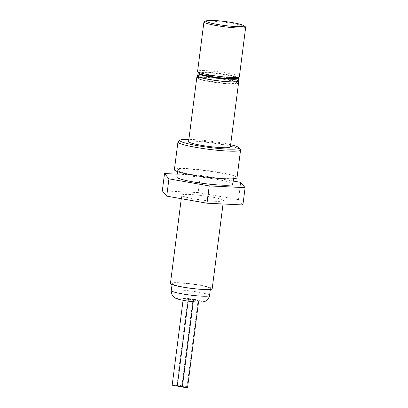 <?xml version="1.0" encoding="UTF-8"?>
<svg xmlns="http://www.w3.org/2000/svg" width="408" height="408" viewBox="0 0 408 408"><rect width="100%" height="100%" fill="white"/><g stroke="black" fill="none" stroke-linecap="round" stroke-linejoin="round"><path stroke-width="0.31" stroke-dasharray="2.04 1.53" d="M176.965 385.203A2.632 0.281 -172.7 0 1 179.913 385.417A2.632 0.281 -172.7 0 1 181.958 385.958A2.632 0.281 -172.7 0 1 181.723 386.039A2.632 0.281 -172.7 0 1 178.781 385.825A2.632 0.281 -172.7 0 1 176.735 385.29A2.632 0.281 -172.7 0 1 176.965 385.203M188.047 298.712A2.632 0.281 -172.7 0 1 190.99 298.926A2.632 0.281 -172.7 0 1 193.035 299.462A2.632 0.281 -172.7 0 1 192.805 299.543A2.632 0.281 -172.7 0 1 189.858 299.329A2.632 0.281 -172.7 0 1 187.818 298.794A2.632 0.281 -172.7 0 1 188.047 298.712M172.196 385.07A2.632 0.281 -172.7 0 1 172.426 384.984A2.632 0.281 -172.7 0 1 175.374 385.198A2.632 0.281 -172.7 0 1 177.414 385.739A2.632 0.281 -172.7 0 1 177.291 385.805M183.508 298.493A2.632 0.281 -172.7 0 1 186.451 298.707A2.632 0.281 -172.7 0 1 188.496 299.243A2.632 0.281 -172.7 0 1 188.266 299.324A2.632 0.281 -172.7 0 1 185.319 299.11A2.632 0.281 -172.7 0 1 183.274 298.574A2.632 0.281 -172.7 0 1 183.508 298.493M177.271 385.958A2.632 0.281 -172.7 0 1 177.5 385.876A2.632 0.281 -172.7 0 1 180.448 386.09A2.632 0.281 -172.7 0 1 182.488 386.626A2.632 0.281 -172.7 0 1 182.366 386.692M188.583 299.38A2.632 0.281 -172.7 0 1 191.525 299.594A2.632 0.281 -172.7 0 1 193.571 300.135A2.632 0.281 -172.7 0 1 193.341 300.217A2.632 0.281 -172.7 0 1 190.393 300.002A2.632 0.281 -172.7 0 1 188.353 299.467A2.632 0.281 -172.7 0 1 188.583 299.38M182.044 386.095A2.632 0.281 -172.7 0 1 184.987 386.31A2.632 0.281 -172.7 0 1 187.032 386.845A2.632 0.281 -172.7 0 1 186.798 386.927A2.632 0.281 -172.7 0 1 183.855 386.718A2.632 0.281 -172.7 0 1 181.81 386.177A2.632 0.281 -172.7 0 1 182.044 386.095M193.122 299.6A2.632 0.281 -172.7 0 1 196.07 299.814A2.632 0.281 -172.7 0 1 198.109 300.354A2.632 0.281 -172.7 0 1 197.88 300.436A2.632 0.281 -172.7 0 1 194.937 300.222A2.632 0.281 -172.7 0 1 192.892 299.686A2.632 0.281 -172.7 0 1 193.122 299.6M182.345 386.85A2.632 0.281 -172.7 0 1 182.575 386.764A2.632 0.281 -172.7 0 1 185.523 386.978A2.632 0.281 -172.7 0 1 187.563 387.518M193.657 300.273A2.632 0.281 -172.7 0 1 196.6 300.487A2.632 0.281 -172.7 0 1 198.645 301.022A2.632 0.281 -172.7 0 1 198.416 301.104A2.632 0.281 -172.7 0 1 195.468 300.89A2.632 0.281 -172.7 0 1 193.428 300.354A2.632 0.281 -172.7 0 1 193.657 300.273M175.843 282.943A19.293 2.05 -172.7 0 1 197.36 284.927A19.293 2.05 -172.7 0 1 210.441 288.573A19.293 2.05 -172.7 0 1 206.764 289.298A19.293 2.05 -172.7 0 1 185.247 287.314A19.293 2.05 -172.7 0 1 172.166 283.672A19.293 2.05 -172.7 0 1 175.843 282.943M198.191 73.139A20.344 2.162 -172.7 0 1 201.827 72.593A20.344 2.162 -172.7 0 1 223.502 74.506A20.344 2.162 -172.7 0 1 238.323 78.28M238.073 81.121A20.344 2.162 7.3 0 0 224.206 77.265A20.344 2.162 7.3 0 0 201.496 75.189A20.344 2.162 7.3 0 0 197.712 75.949M239.348 76.714A21.048 2.239 7.3 0 0 226.17 72.92A21.048 2.239 7.3 0 0 203.077 70.564A21.048 2.239 7.3 0 0 197.594 71.364M204.474 21.476A21.048 2.239 -172.7 0 1 209.416 21.088A21.048 2.239 -172.7 0 1 230.377 23.098A21.048 2.239 -172.7 0 1 245.264 26.704M198.89 73.159A19.645 2.086 -172.7 0 1 203.929 72.18A19.645 2.086 -172.7 0 1 226.44 74.542A19.645 2.086 -172.7 0 1 237.64 78.127M237.951 77.887A19.819 2.106 7.3 0 0 237.869 77.704A19.819 2.106 7.3 0 0 223.431 74.021A19.819 2.106 7.3 0 0 202.317 72.16A19.819 2.106 7.3 0 0 198.778 72.695A19.819 2.106 7.3 0 0 198.65 72.848M230.637 144.718A29.815 3.167 7.3 0 0 188.884 139.373M178.163 141.658A31.569 3.356 -172.7 0 1 180.703 140.995A31.569 3.356 -172.7 0 1 214.399 143.315A31.569 3.356 -172.7 0 1 240.434 149.634M237.023 177.689A31.569 3.356 7.3 0 0 212.502 171.238A31.569 3.356 7.3 0 0 177.159 168.672A31.569 3.356 7.3 0 0 174.389 169.667M231.239 178.158A28.239 2.999 7.3 0 0 233.718 177.266A28.239 2.999 7.3 0 0 211.783 171.498A28.239 2.999 7.3 0 0 180.173 169.203A28.239 2.999 7.3 0 0 177.699 170.09A28.239 2.999 7.3 0 0 199.629 175.863A28.239 2.999 7.3 0 0 231.239 178.158M232.83 184.186A28.239 2.999 7.3 0 0 210.895 178.413A28.239 2.999 7.3 0 0 179.285 176.123A28.239 2.999 7.3 0 0 176.812 177.011M230.352 146.946A21.048 2.239 7.3 0 0 214.001 142.642A21.048 2.239 7.3 0 0 190.444 140.933A21.048 2.239 7.3 0 0 188.598 141.596M197.788 75.383A21.048 2.239 -172.7 0 1 198.864 75.2A21.048 2.239 -172.7 0 1 219.754 76.526A21.048 2.239 -172.7 0 1 238.15 80.554M170.427 283.448A21.048 2.239 -172.7 0 1 172.273 282.785A21.048 2.239 -172.7 0 1 195.83 284.493A21.048 2.239 -172.7 0 1 212.18 288.798M221.636 201.236A21.048 2.239 7.3 0 0 223.482 200.573A21.048 2.239 7.3 0 0 207.131 196.268A21.048 2.239 7.3 0 0 183.575 194.56A21.048 2.239 7.3 0 0 181.728 195.223A21.048 2.239 7.3 0 0 198.074 199.522A21.048 2.239 7.3 0 0 221.636 201.236M233.233 181.045L200.415 175.292L177.174 174.155M242.893 204.964L238.486 199.655L198.201 192.591L200.415 175.292M198.201 192.591L162.313 190.832M238.486 199.655L240.705 182.356M233.606 83.87A19.819 2.106 7.3 0 0 237.145 83.339A19.819 2.106 7.3 0 0 224.767 79.534A19.819 2.106 7.3 0 0 201.654 77.352A19.819 2.106 7.3 0 0 198.053 78.331A19.819 2.106 7.3 0 0 212.492 82.008A19.819 2.106 7.3 0 0 233.606 83.87M236.094 83.319A20.344 2.162 7.3 0 0 237.731 82.89A20.344 2.162 7.3 0 0 237.874 82.676A20.344 2.162 7.3 0 0 224.007 78.821A20.344 2.162 7.3 0 0 201.297 76.745A20.344 2.162 7.3 0 0 199.298 76.867A20.344 2.162 7.3 0 0 197.513 77.505A20.344 2.162 7.3 0 0 197.6 77.749A20.344 2.162 7.3 0 0 212.42 81.529A20.344 2.162 7.3 0 0 234.095 83.441A20.344 2.162 7.3 0 0 236.094 83.319M199.231 77.387A20.344 2.162 7.3 0 0 197.446 78.025A20.344 2.162 7.3 0 0 213.251 82.187A20.344 2.162 7.3 0 0 236.028 83.839A20.344 2.162 7.3 0 0 237.808 83.196A20.344 2.162 7.3 0 0 222.008 79.04A20.344 2.162 7.3 0 0 199.231 77.387M209.554 295.494A19.293 2.05 7.3 0 0 196.472 291.848A19.293 2.05 7.3 0 0 174.956 289.864A19.293 2.05 7.3 0 0 171.278 290.588M179.693 297.937A12.276 1.306 -172.7 0 1 196.707 299.809A12.276 1.306 -172.7 0 1 199.369 301.981A12.276 1.306 -172.7 0 1 182.351 300.115A12.276 1.306 -172.7 0 1 179.693 297.937M181.958 385.958L193.035 299.462M177.414 385.739L188.496 299.243M182.488 386.626L193.571 300.135M187.032 386.845L198.109 300.354M198.512 302.068L198.645 301.022M210.324 289.461L210.441 288.573M233.718 177.266L233.524 178.755M223.043 203.99L223.482 200.573M181.285 198.691L181.728 195.223M177.699 170.09L177.506 171.579M172.054 284.555L172.166 283.672M193.249 301.726L193.428 300.354M181.81 386.177L192.892 299.686M188.139 301.13L188.353 299.467M183.054 300.308L183.274 298.574M176.735 385.29L187.818 298.794M237.145 83.339L237.731 82.89M197.446 78.025L197.513 77.505M237.808 83.196L237.874 82.676M198.053 78.331L197.6 77.749"/><path stroke-width="0.61" d="M177.291 385.805A2.632 0.281 -172.7 0 1 177.184 385.82A2.632 0.281 -172.7 0 1 174.236 385.606A2.632 0.281 -172.7 0 1 172.196 385.07L183.054 300.308M182.366 386.692A2.632 0.281 -172.7 0 1 182.259 386.713A2.632 0.281 -172.7 0 1 179.316 386.498A2.632 0.281 -172.7 0 1 177.271 385.958L188.139 301.13M198.512 302.068L187.563 387.518A2.632 0.281 -172.7 0 1 187.333 387.6A2.632 0.281 -172.7 0 1 184.391 387.386A2.632 0.281 -172.7 0 1 182.345 386.85L193.249 301.726M237.992 77.857L238.323 78.28A20.344 2.162 -172.7 0 1 238.41 78.525A20.344 2.162 -172.7 0 1 234.626 79.29A20.344 2.162 -172.7 0 1 211.915 77.214A20.344 2.162 -172.7 0 1 198.048 73.353A20.344 2.162 -172.7 0 1 198.191 73.139L198.619 72.813M198.048 73.353L197.712 75.949A20.344 2.162 7.3 0 0 211.584 79.805A20.344 2.162 7.3 0 0 234.294 81.881A20.344 2.162 7.3 0 0 238.073 81.121L238.41 78.525M203.934 21.889L197.594 71.364A21.048 2.239 7.3 0 0 197.681 71.614A21.048 2.239 7.3 0 0 211.818 75.332A21.048 2.239 7.3 0 0 233.861 77.51A21.048 2.239 7.3 0 0 239.2 76.933A21.048 2.239 7.3 0 0 239.348 76.714L245.687 27.239A21.048 2.239 -172.7 0 1 240.2 28.035A21.048 2.239 -172.7 0 1 217.107 25.684A21.048 2.239 -172.7 0 1 203.934 21.889A21.048 2.239 -172.7 0 1 204.474 21.476L206.642 20.747A18.941 2.014 7.3 0 0 216.174 24.21A18.941 2.014 7.3 0 0 238.792 26.653A18.941 2.014 7.3 0 0 243.352 25.449A18.941 2.014 7.3 0 0 229.954 22.205A18.941 2.014 7.3 0 0 211.089 20.4A18.941 2.014 7.3 0 0 206.642 20.747M243.352 25.449L245.264 26.704A21.048 2.239 -172.7 0 1 245.687 27.239M239.2 76.933L237.64 78.127A19.645 2.086 -172.7 0 1 232.657 78.662A19.645 2.086 -172.7 0 1 212.084 76.633A19.645 2.086 -172.7 0 1 198.89 73.159L197.681 71.614M198.65 72.848A19.819 2.106 7.3 0 0 211.905 76.622A19.819 2.106 7.3 0 0 234.269 78.683A19.819 2.106 7.3 0 0 237.951 77.887M188.884 139.373A29.815 3.167 7.3 0 0 182.514 139.541A29.815 3.167 7.3 0 0 180.112 140.168A29.815 3.167 7.3 0 0 201.521 146.339A29.815 3.167 7.3 0 0 236.436 148.996A29.815 3.167 7.3 0 0 238.925 147.701A29.815 3.167 7.3 0 0 230.637 144.718M238.925 147.701L240.434 149.634A31.569 3.356 -172.7 0 1 240.567 150.011A31.569 3.356 -172.7 0 1 237.798 151.006A31.569 3.356 -172.7 0 1 202.46 148.441A31.569 3.356 -172.7 0 1 177.939 141.989A31.569 3.356 -172.7 0 1 178.163 141.658L180.112 140.168M177.939 141.989L174.389 169.667A31.569 3.356 7.3 0 0 198.91 176.118A31.569 3.356 7.3 0 0 234.253 178.684A31.569 3.356 7.3 0 0 237.023 177.689L240.567 150.011M177.506 171.579L176.812 177.011A28.239 2.999 7.3 0 0 198.742 182.784A28.239 2.999 7.3 0 0 230.357 185.074A28.239 2.999 7.3 0 0 232.83 184.186L233.524 178.755M197.018 75.862L188.598 141.596A21.048 2.239 7.3 0 0 204.944 145.901A21.048 2.239 7.3 0 0 228.506 147.609A21.048 2.239 7.3 0 0 230.352 146.946L238.772 81.212A21.048 2.239 -172.7 0 1 236.926 81.87A21.048 2.239 -172.7 0 1 213.364 80.162A21.048 2.239 -172.7 0 1 197.018 75.862A21.048 2.239 -172.7 0 1 197.788 75.383M238.15 80.554A21.048 2.239 -172.7 0 1 238.772 81.212M223.043 203.99L212.18 288.798A21.048 2.239 -172.7 0 1 210.334 289.461A21.048 2.239 -172.7 0 1 186.772 287.747A21.048 2.239 -172.7 0 1 170.427 283.448L181.285 198.691M177.174 174.155L164.531 173.533L168.938 178.842L209.227 185.905L245.111 187.665L240.705 182.356L233.233 181.045M164.531 173.533L162.313 190.832L166.719 196.141L207.009 203.204L209.227 185.905M207.009 203.204L242.893 204.964L245.111 187.665M166.719 196.141L168.938 178.842M205.877 296.218A19.293 2.05 7.3 0 0 209.554 295.494C209.855 295.968 209.105 297.422 207.3 299.855L206.178 300.711C205.321 301.486 203.393 301.94 200.404 302.078C193.331 301.905 188.945 301.568 179.428 299.523C174.191 297.978 174.67 297.656 173.237 296.499C172.553 296.29 171.88 294.714 171.227 291.781L171.278 290.588A19.293 2.05 7.3 0 0 184.36 294.234A19.293 2.05 7.3 0 0 205.877 296.218M209.554 295.494L210.324 289.461M171.278 290.588L172.054 284.555"/></g></svg>
